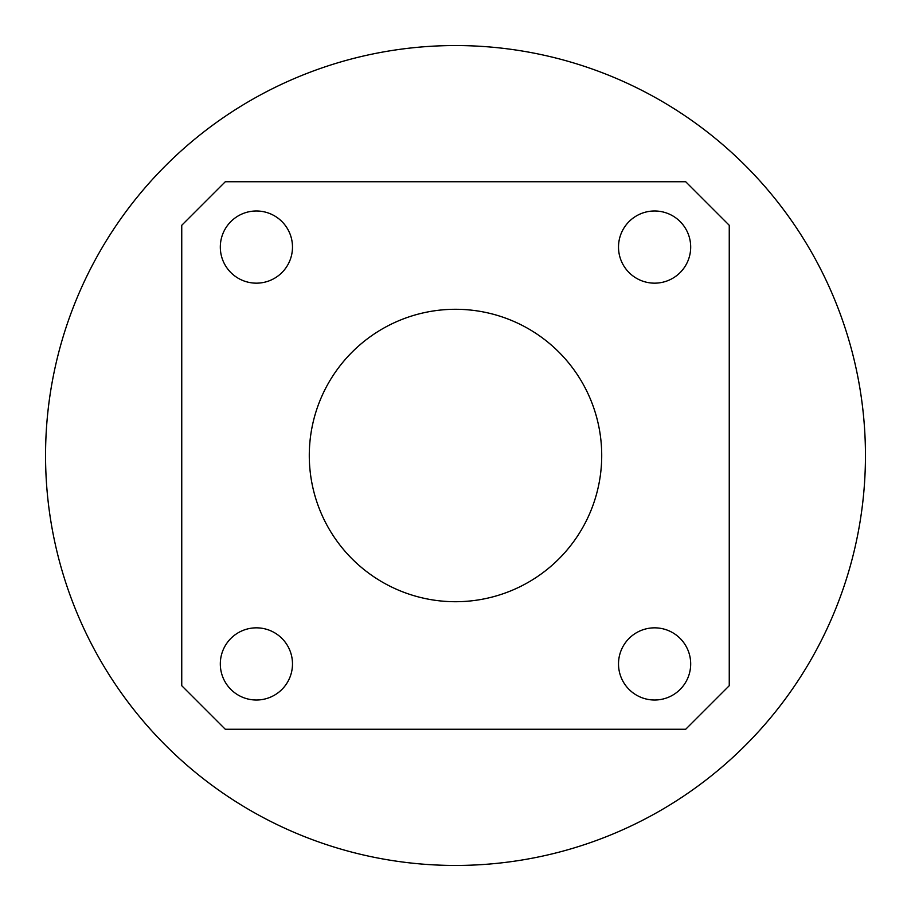<?xml version="1.0" encoding="UTF-8"?>
<svg xmlns="http://www.w3.org/2000/svg" width="911" height="911" viewBox="0 0 911 911"><rect width="100%" height="100%" fill="white"/><g stroke="black" fill="none" stroke-linecap="round" stroke-linejoin="round"><path stroke-width="1.37" d="M292.488 663.925A36.087 36.087 0 0 0 256.401 627.838A36.087 36.087 0 0 0 220.314 663.925A36.087 36.087 0 0 0 256.401 700.012A36.087 36.087 0 0 0 292.488 663.925M690.686 247.075A36.087 36.087 0 0 0 654.599 210.988A36.087 36.087 0 0 0 618.512 247.075A36.087 36.087 0 0 0 654.599 283.162A36.087 36.087 0 0 0 690.686 247.075M690.686 663.925A36.087 36.087 0 0 0 654.599 627.838A36.087 36.087 0 0 0 618.512 663.925A36.087 36.087 0 0 0 654.599 700.012A36.087 36.087 0 0 0 690.686 663.925M292.488 247.075A36.087 36.087 0 0 0 256.401 210.988A36.087 36.087 0 0 0 220.314 247.075A36.087 36.087 0 0 0 256.401 283.162A36.087 36.087 0 0 0 292.488 247.075M45.55 455.5A409.95 409.95 0 0 0 455.5 865.45A409.95 409.95 0 0 0 865.45 455.5A409.95 409.95 0 0 0 455.5 45.55A409.95 409.95 0 0 0 45.55 455.5M601.715 455.5A146.215 146.215 0 0 0 455.5 309.284A146.215 146.215 0 0 0 309.284 455.5A146.215 146.215 0 0 0 455.5 601.715A146.215 146.215 0 0 0 601.715 455.5M729.255 685.71L729.255 225.29L685.71 181.744L225.29 181.744L181.744 225.29L181.744 685.71L225.29 729.255L685.71 729.255L729.255 685.71"/></g></svg>
